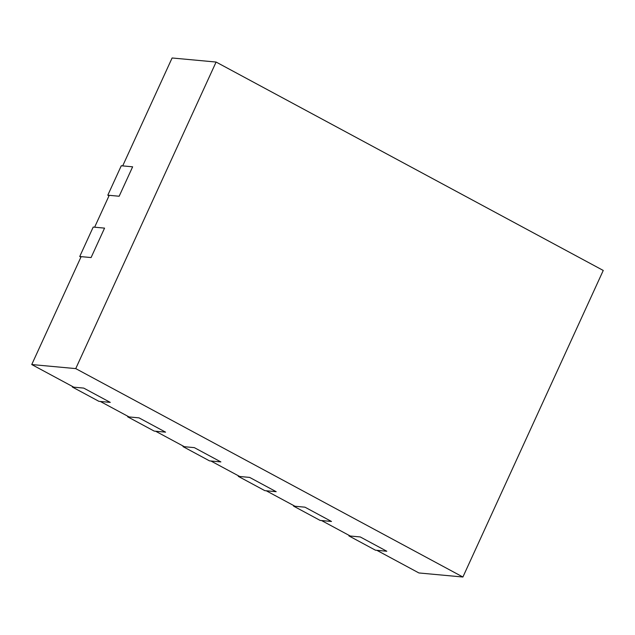 <?xml version="1.0" encoding="UTF-8"?>
<svg xmlns="http://www.w3.org/2000/svg" width="635" height="635" viewBox="0 0 635 635"><rect width="100%" height="100%" fill="white"/><g stroke="black" fill="none" stroke-linecap="round" stroke-linejoin="round"><path stroke-width="0.95" d="M349.139 535.392L348.901 535.9L375.452 550.188L386.802 551.244L360.259 536.948L386.802 551.244L376.873 550.323L418.902 572.953L462.899 577.017L603.25 270.454L216.098 62.047L75.74 368.61L462.899 577.017M348.901 535.9L360.259 536.948L350.322 536.035L321.564 520.549L331.494 521.47L304.951 507.175L331.494 521.47L320.143 520.422L293.6 506.127L293.83 505.619M293.6 506.127L304.951 507.175L295.013 506.262L266.255 490.776L276.185 491.696L249.642 477.409L276.185 491.696L264.835 490.649L238.292 476.353L238.522 475.845M238.292 476.353L249.642 477.409L239.705 476.488L210.947 461.01L220.885 461.923L194.334 447.635L220.885 461.923L209.526 460.875L182.983 446.588L183.213 446.08M182.983 446.588L194.334 447.635L184.396 446.715L155.638 431.236L165.576 432.149L139.025 417.862L165.576 432.149L154.218 431.101L127.675 416.814L127.905 416.306M127.675 416.814L139.025 417.862L129.095 416.941L100.33 401.463L110.268 402.384L83.717 388.088L110.268 402.384L98.909 401.328L72.366 387.04L72.596 386.532M216.098 62.047L172.101 57.983L122.698 165.894L132.636 166.814L121.277 165.759L107.807 195.191L119.158 196.239L132.636 166.814L119.158 196.239L109.228 195.326L94.631 227.203L104.561 228.124L91.091 257.556L79.732 256.508L93.21 227.076L104.561 228.124L91.091 257.556L81.153 256.635L31.75 364.546L73.787 387.175L83.717 388.088L72.366 387.04M108.99 195.834L107.807 195.191M80.923 257.143L79.732 256.508M31.75 364.546L75.74 368.61"/></g></svg>
